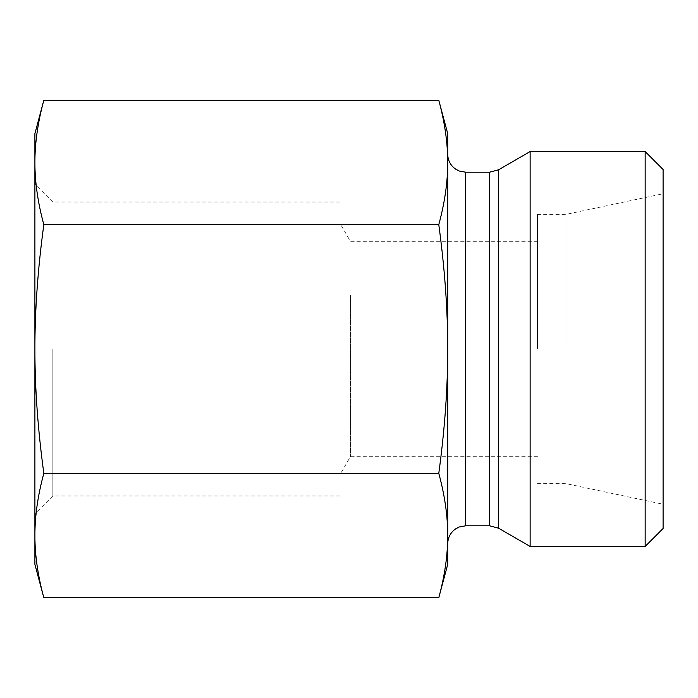 <?xml version="1.0" encoding="UTF-8"?>
<svg xmlns="http://www.w3.org/2000/svg" width="698" height="698" viewBox="0 0 698 698"><rect width="100%" height="100%" fill="white"/><g stroke="black" fill="none" stroke-linecap="round" stroke-linejoin="round"><path stroke-width="0.52" stroke-dasharray="3.49 2.62" d="M43.826 224.651C37.84 202.603 34.865 181.881 34.9 162.477L34.9 349C34.865 310.182 37.84 268.739 43.826 224.651L438.789 224.651C444.774 268.739 447.75 310.182 447.715 349C447.75 387.818 444.774 429.261 438.789 473.349C444.774 495.397 447.75 516.119 447.715 535.523C447.75 554.936 444.774 575.658 438.789 597.706M34.9 133.615L34.9 162.477C34.865 143.064 37.84 122.342 43.826 100.294M43.826 597.706C37.84 575.658 34.865 554.936 34.9 535.523L34.9 564.385M34.9 535.523C34.865 516.119 37.84 495.397 43.826 473.349C37.84 429.261 34.865 387.818 34.9 349L34.9 535.523M43.826 473.349L438.789 473.349M340.022 286.18L340.022 474.64L340.022 286.18M350.387 295.158L350.387 456.693L350.387 295.158M52.847 349L52.847 495.964L52.847 349M34.9 349L34.9 513.911L34.9 349M340.022 349L340.022 495.964L340.022 349M530.131 546.438L530.131 151.562M447.715 564.385L447.715 543.742M447.715 154.258L447.715 133.615M447.715 535.523L447.715 162.477C447.75 181.881 444.774 202.603 438.789 224.651M438.789 100.294C444.774 122.342 447.75 143.064 447.715 162.477M645.153 546.438L645.153 151.562M663.1 169.518L663.1 528.482M663.1 349L663.1 504.253L663.1 349M565.991 349L565.991 214.382L565.991 349M537.46 349L537.46 214.382L537.46 349M498.547 169.806L498.547 528.194M489.577 525.795L489.577 172.205M465.662 172.205L465.662 525.795M537.46 241.307L350.387 241.307L340.022 223.36M537.46 456.693L350.387 456.693L340.022 474.64M340.022 202.036L52.847 202.036L34.9 184.089M340.022 495.964L52.847 495.964L34.9 513.911M537.46 483.618L565.991 483.618L663.1 504.253M537.46 214.382L565.991 214.382L663.1 193.747"/><path stroke-width="1.05" d="M43.826 100.294C37.84 122.342 34.865 143.064 34.9 162.477L34.9 133.615L43.826 100.294L438.789 100.294C444.774 122.342 447.75 143.064 447.715 162.477L447.715 154.258C447.889 160.557 450.55 165.539 455.698 169.178L459.319 171.045L465.662 172.205L489.577 172.205L489.577 525.795L498.547 528.194L498.547 169.806L489.577 172.205M43.826 224.651C37.84 268.739 34.865 310.182 34.9 349L34.9 162.477C34.865 181.881 37.84 202.603 43.826 224.651L438.789 224.651C444.774 202.603 447.75 181.881 447.715 162.477L447.715 349C447.75 310.182 444.774 268.739 438.789 224.651M34.9 349C34.865 387.818 37.84 429.261 43.826 473.349C37.84 495.397 34.865 516.119 34.9 535.523L34.9 349M43.826 597.706L34.9 564.385L34.9 535.523C34.865 554.936 37.84 575.658 43.826 597.706L438.789 597.706C444.774 575.658 447.75 554.936 447.715 535.523C447.75 516.119 444.774 495.397 438.789 473.349C444.774 429.261 447.75 387.818 447.715 349L447.715 564.385L438.789 597.706M43.826 473.349L438.789 473.349M498.547 169.806L530.131 151.562L530.131 546.438L498.547 528.194M465.662 172.205L465.662 525.795L459.319 526.955L455.698 528.822C450.55 532.461 447.889 537.443 447.715 543.742L447.715 535.523M438.789 100.294L447.715 133.615L447.715 162.477M645.153 546.438L663.1 528.482L663.1 169.518L645.153 151.562L645.153 546.438L530.131 546.438M465.662 525.795L489.577 525.795M645.153 151.562L530.131 151.562"/></g></svg>
